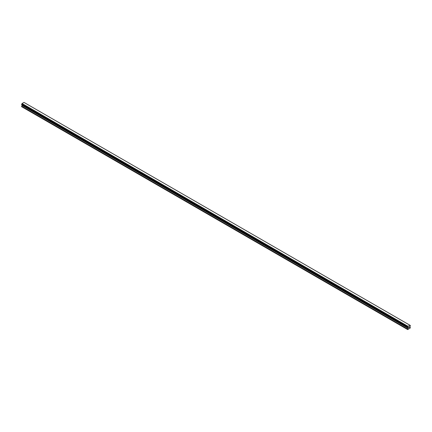 <?xml version="1.0" encoding="UTF-8"?>
<svg xmlns="http://www.w3.org/2000/svg" width="432" height="432" viewBox="0 0 432 432"><rect width="100%" height="100%" fill="white"/><g stroke="black" fill="none" stroke-linecap="round" stroke-linejoin="round"><path stroke-width="0.65" d="M408.58 327.845L408.883 327.067M409.088 327.1L409.369 326.846M409.293 327.175L409.131 327.483L409.293 327.175M409.131 327.483L409.417 327.321L409.131 327.483M409.061 327.569L409.358 326.911M407.705 327.548L407.948 327.694L407.543 327.208L408.019 326.333L409.973 325.264L410.4 325.561L409.919 326.684L410.4 327.85L407.695 329.589L407.997 328.244L22.054 105.424L21.6 106.25L21.6 106.677L407.543 329.497M407.997 328.244L407.948 327.694M22.075 104.927L22.054 105.424M21.73 104.728L407.668 327.553L21.73 104.728M409.925 325.237L23.981 102.411L22.075 103.513L21.616 104.668L407.56 327.488M410.27 325.453L409.99 325.291L410.27 325.453M408.019 326.333L22.075 103.513M407.948 326.489L22.01 103.669M407.97 326.419L22.027 103.599M407.705 326.916L21.762 104.096M407.673 326.954L21.73 104.134M407.56 327.148L21.616 104.328M407.543 327.208L21.6 104.387M407.543 327.445L21.6 104.625M408.019 327.78L22.081 104.96M408.019 328.163L22.081 105.343M407.565 328.995L21.622 106.169M407.543 329.071L21.6 106.25"/></g></svg>
